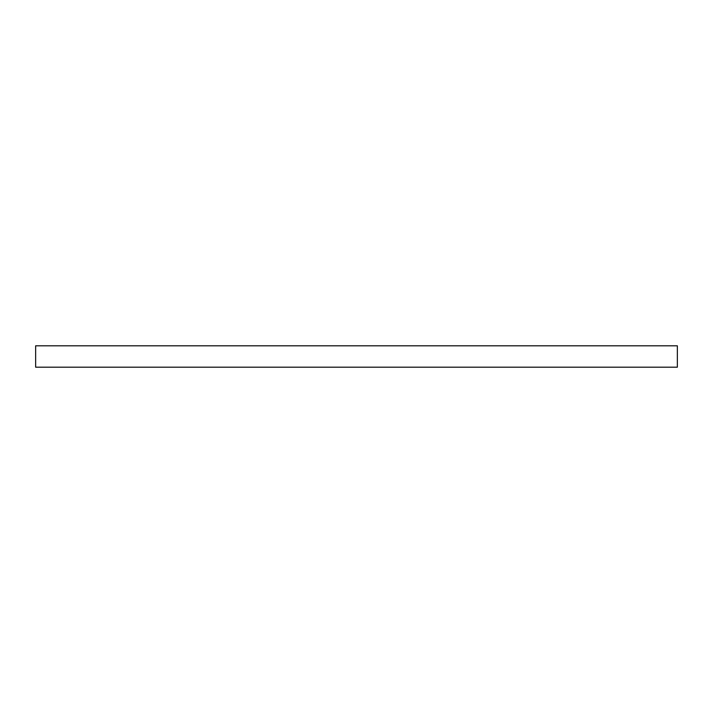 <?xml version="1.0" encoding="UTF-8"?>
<svg xmlns="http://www.w3.org/2000/svg" width="713" height="713" viewBox="0 0 713 713"><rect width="100%" height="100%" fill="white"/><g stroke="black" fill="none" stroke-linecap="round" stroke-linejoin="round"><path stroke-width="1.07" d="M677.35 367.195L35.65 367.195L35.65 345.805L677.35 345.805L677.35 367.195"/></g></svg>
